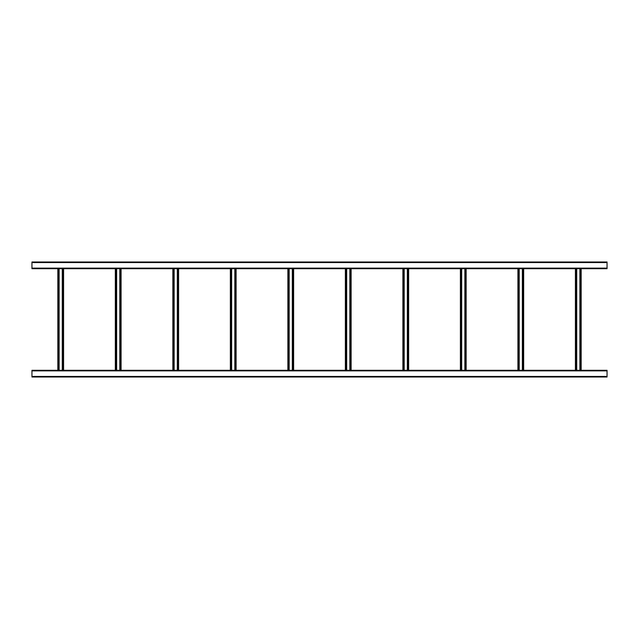 <?xml version="1.0" encoding="UTF-8"?>
<svg xmlns="http://www.w3.org/2000/svg" width="639" height="639" viewBox="0 0 639 639"><rect width="100%" height="100%" fill="white"/><g stroke="black" fill="none" stroke-linecap="round" stroke-linejoin="round"><path stroke-width="0.96" d="M607.05 377.01L31.95 377.01L31.95 370.3L607.05 370.3L607.05 377.01M208.889 377.01L214.448 377.01M194.512 377.01L200.071 377.01M180.134 377.01L185.693 377.01M165.757 377.01L171.316 377.01M151.379 377.01L156.938 377.01M137.002 377.01L142.561 377.01M122.624 377.01L128.183 377.01M108.247 377.01L113.806 377.01M93.869 377.01L99.428 377.01M79.492 377.01L85.051 377.01M65.114 377.01L70.673 377.01M50.737 377.01L56.296 377.01M36.359 377.01L41.918 377.01M31.95 261.99L607.05 261.99L607.05 268.699L31.95 268.699L31.95 261.99M41.918 261.99L36.359 261.99M56.296 261.99L50.737 261.99M70.673 261.99L65.114 261.99M85.051 261.99L79.492 261.99M99.428 261.99L93.869 261.99M113.806 261.99L108.247 261.99M128.183 261.99L122.624 261.99M142.561 261.99L137.002 261.99M156.938 261.99L151.379 261.99M171.316 261.99L165.757 261.99M185.693 261.99L180.134 261.99M200.071 261.99L194.512 261.99M214.448 261.99L208.889 261.99M579.877 268.699L579.877 370.3M581.17 268.699L581.17 370.3L581.17 268.699M575.419 268.699L575.419 370.3L575.419 268.699M576.713 268.699L576.713 370.3M522.367 268.699L522.367 370.3M523.66 268.699L523.66 370.3L523.66 268.699M517.909 268.699L517.909 370.3L517.909 268.699M519.203 268.699L519.203 370.3M464.857 268.699L464.857 370.3M466.151 268.699L466.151 370.3L466.151 268.699M460.399 268.699L460.399 370.3L460.399 268.699M461.693 268.699L461.693 370.3M407.347 268.699L407.347 370.3M408.64 268.699L408.64 370.3M402.889 268.699L402.889 370.3M404.183 268.699L404.183 370.3M349.837 268.699L349.837 370.3M351.13 268.699L351.13 370.3M345.379 268.699L345.379 370.3M346.673 268.699L346.673 370.3M292.327 268.699L292.327 370.3M293.62 268.699L293.62 370.3M287.869 268.699L287.869 370.3M289.163 268.699L289.163 370.3M234.817 268.699L234.817 370.3M236.111 268.699L236.111 370.3M230.359 268.699L230.359 370.3M231.653 268.699L231.653 370.3M177.307 268.699L177.307 370.3M178.6 268.699L178.6 370.3M172.85 268.699L172.85 370.3M174.143 268.699L174.143 370.3M119.797 268.699L119.797 370.3M121.09 268.699L121.09 370.3M115.34 268.699L115.34 370.3M116.633 268.699L116.633 370.3M62.287 268.699L62.287 370.3M63.58 268.699L63.58 370.3M57.83 268.699L57.83 370.3M59.123 268.699L59.123 370.3M607.05 376.435L31.95 376.435M607.05 370.876L31.95 370.876M31.95 262.565L607.05 262.565M31.95 268.124L607.05 268.124M580.595 268.699L580.595 370.3M575.995 268.699L575.995 370.3M523.085 268.699L523.085 370.3M518.485 268.699L518.485 370.3M465.575 268.699L465.575 370.3M460.975 268.699L460.975 370.3M408.065 268.699L408.065 370.3M403.465 268.699L403.465 370.3M350.555 268.699L350.555 370.3M345.955 268.699L345.955 370.3M293.045 268.699L293.045 370.3M288.445 268.699L288.445 370.3M235.535 268.699L235.535 370.3M230.935 268.699L230.935 370.3M178.025 268.699L178.025 370.3M173.425 268.699L173.425 370.3M120.515 268.699L120.515 370.3M115.915 268.699L115.915 370.3M63.005 268.699L63.005 370.3M58.405 268.699L58.405 370.3"/></g></svg>
